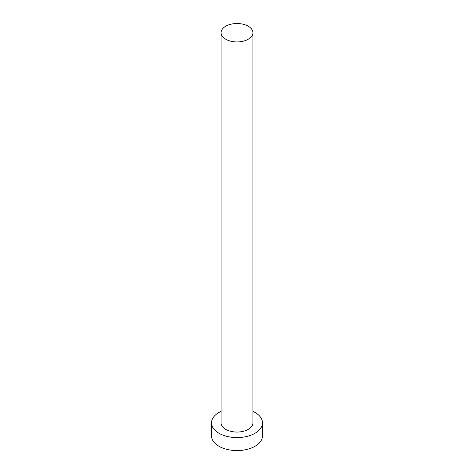 <?xml version="1.0" encoding="UTF-8"?>
<svg xmlns="http://www.w3.org/2000/svg" width="474" height="474" viewBox="0 0 474 474"><rect width="100%" height="100%" fill="white"/><g stroke="black" fill="none" stroke-linecap="round" stroke-linejoin="round"><path stroke-width="0.71" d="M225.737 39.224A15.926 9.196 0 0 0 243.097 41.214A15.926 9.196 0 0 0 252.926 32.718A15.926 9.196 0 0 0 248.263 26.218A15.926 9.196 0 0 0 230.903 24.221A15.926 9.196 0 0 0 221.074 32.718A15.926 9.196 0 0 0 225.737 39.224M221.074 32.718L221.074 422.867A15.926 9.196 0 0 0 225.737 429.367A15.926 9.196 0 0 0 243.097 431.358A15.926 9.196 0 0 0 252.926 422.867L252.926 32.718M221.074 411.379A25.483 14.712 0 0 0 211.517 422.867A25.483 14.712 0 0 0 218.982 433.266A25.483 14.712 0 0 0 246.753 436.459A25.483 14.712 0 0 0 262.483 422.867A25.483 14.712 0 0 0 255.018 412.463A25.483 14.712 0 0 0 252.926 411.379M211.517 422.867L211.517 435.867A25.483 14.712 0 0 0 218.982 446.271A25.483 14.712 0 0 0 246.753 449.465A25.483 14.712 0 0 0 262.483 435.867L262.483 422.867"/></g></svg>
